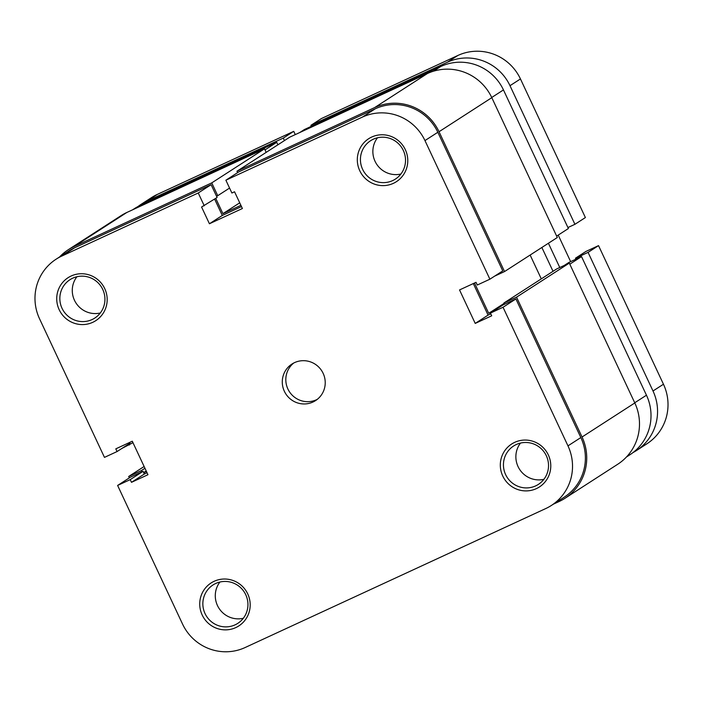 <?xml version="1.0" encoding="UTF-8"?>
<svg xmlns="http://www.w3.org/2000/svg" width="703" height="703" viewBox="0 0 703 703"><rect width="100%" height="100%" fill="white"/><g stroke="black" fill="none" stroke-linecap="round" stroke-linejoin="round"><path stroke-width="1.05" d="M553.34 504.192L559.175 501.494A48.955 48.05 -122.8 0 0 564.957 498.304A48.955 48.05 -122.8 0 0 582.049 437.002L516.538 297.167L569.307 263.107L556.697 268.933L503.937 302.993L504.508 304.223M564.957 498.304L617.726 464.252A48.955 48.05 -122.8 0 0 634.809 402.951L569.307 263.107M516.538 297.167L503.937 302.993M493.488 311.121L488.717 313.318L504.121 303.38M530.132 255.04L541.301 278.871M474.516 283.01L488.717 313.318M494.578 276.165L504.543 271.56L557.312 237.509L491.801 97.664A48.955 48.05 -122.8 0 0 427.406 73.525L289.724 137.173L236.955 171.233L374.646 107.577L427.406 73.525M504.543 271.56L439.041 131.725A48.955 48.05 -122.8 0 0 374.646 107.577M236.955 171.233L237.614 172.63M215.751 198.36L222.921 213.659L239.723 202.816M222.921 213.659L240.909 205.346M59.562 256.964A48.955 48.05 -122.8 0 1 68.27 249.723A48.955 48.05 -122.8 0 1 74.061 246.542L211.752 182.885L217.745 195.689L229.565 188.061M217.745 195.689L216.533 196.251M211.752 182.885L264.513 148.834L266.173 152.375M74.061 246.542L126.821 212.482L264.513 148.834M126.821 212.482A48.955 48.05 -122.8 0 0 121.03 215.672L68.27 249.723M121.76 448.523L132.964 442.67M129.299 445.043L128.798 443.98M143.693 472.618L146.224 470.984M143.772 472.794L146.488 471.537M129.343 477.873L128.684 476.476L141.294 470.641L144.959 468.277M141.294 470.641L141.865 471.88M128.684 476.476L144.124 466.502M514.71 442.336A25.563 25.097 57.2 0 1 548.34 454.946A25.563 25.097 57.2 0 1 536.389 488.62A25.563 25.097 57.2 0 1 502.759 476.019A25.563 25.097 57.2 0 1 514.71 442.336M535.668 485.878A22.848 22.426 -122.8 0 0 545.633 454.384A22.848 22.426 -122.8 0 0 513.594 446.01A22.848 22.426 -122.8 0 0 506.336 476.01A22.848 22.426 -122.8 0 0 535.668 485.878M214.116 581.302A25.563 25.097 57.2 0 1 247.746 593.912A25.563 25.097 57.2 0 1 235.804 627.586A25.563 25.097 57.2 0 1 202.174 614.976A25.563 25.097 57.2 0 1 214.116 581.302M235.083 624.844A22.848 22.426 -122.8 0 0 245.048 593.35A22.848 22.426 -122.8 0 0 213.009 584.966A22.848 22.426 -122.8 0 0 205.751 614.976A22.848 22.426 -122.8 0 0 235.083 624.844M371.702 137.05A25.563 25.097 57.2 0 1 405.332 149.66A25.563 25.097 57.2 0 1 393.381 183.342A25.563 25.097 57.2 0 1 359.76 170.732A25.563 25.097 57.2 0 1 371.702 137.05M392.669 180.592A22.848 22.426 -122.8 0 0 402.626 149.098A22.848 22.426 -122.8 0 0 370.586 140.723A22.848 22.426 -122.8 0 0 363.328 170.724A22.848 22.426 -122.8 0 0 392.669 180.592M71.117 276.015A25.563 25.097 57.2 0 1 104.738 288.625A25.563 25.097 57.2 0 1 92.796 322.299A25.563 25.097 57.2 0 1 59.166 309.689A25.563 25.097 57.2 0 1 71.117 276.015M92.075 319.557A22.848 22.426 -122.8 0 0 102.04 288.063A22.848 22.426 -122.8 0 0 70.001 279.68A22.848 22.426 -122.8 0 0 62.743 309.689A22.848 22.426 -122.8 0 0 92.075 319.557M312.976 402.019A21.758 21.354 -122.8 0 0 322.466 372.019A21.758 21.354 -122.8 0 0 291.956 364.04A21.758 21.354 -122.8 0 0 285.04 392.617A21.758 21.354 -122.8 0 0 312.976 402.019M293.757 363.003A21.758 21.354 -122.8 0 0 317.238 399.383M503.04 307.264L567.971 445.869L580.836 437.565L515.905 298.96L503.04 307.264L490.439 313.09L491.705 315.796L475.219 323.415L459.534 289.935L476.019 282.316L477.293 285.023L489.894 279.196L424.964 140.582A47.593 46.723 -122.8 0 0 362.361 117.111L225.883 180.205L238.748 171.901L375.226 108.807A47.593 46.723 57.2 0 1 437.828 132.278L424.964 140.582M56.143 259.17L69.008 250.866A47.593 46.723 57.2 0 1 74.632 247.772L211.111 184.678L198.246 192.982L61.776 256.077A47.593 46.723 -122.8 0 0 56.143 259.17A47.593 46.723 -122.8 0 0 39.535 318.767L104.466 457.381L117.067 451.554L115.802 448.848L132.287 441.22L147.964 474.71L131.487 482.328L130.213 479.622L117.612 485.448L182.543 624.053A47.593 46.723 -122.8 0 0 245.145 647.525L545.73 508.568A47.593 46.723 -122.8 0 0 551.363 505.466A47.593 46.723 -122.8 0 0 567.971 445.869M400.886 174.028A22.848 22.426 57.2 0 1 377.493 137.788M543.894 479.305A22.848 22.426 57.2 0 1 520.501 443.066M100.301 312.984A22.848 22.426 57.2 0 1 76.908 276.745M243.308 618.271A22.848 22.426 57.2 0 1 219.916 582.031M489.894 279.196L502.759 270.892L437.828 132.278M473.304 283.564L488.084 315.111L490.799 313.863M490.439 313.09L503.304 304.786L515.905 298.96M580.836 437.565A47.593 46.723 57.2 0 1 564.219 497.162L551.363 505.466M117.612 485.448L130.477 477.144L143.078 471.318L144.343 474.024L147.059 472.768M129.572 442.477L129.932 443.25L117.067 451.554M211.111 184.678L217.113 197.481L201.576 207.016L209.424 223.756L242.394 208.519L234.547 191.778L231.885 193.009L225.883 180.205M214.617 199.09L222.289 215.452L241.481 206.577M198.246 192.982L204.248 205.786M144.343 474.024L131.487 482.328M143.078 471.318L130.213 479.622M222.289 215.452L209.424 223.756M488.084 315.111L475.219 323.415M137.99 206.533A47.593 46.723 57.2 0 1 141.171 204.283A47.593 46.723 57.2 0 1 146.804 201.19L283.283 138.096L284.443 140.582M141.171 204.283L151.637 197.534A47.593 46.723 57.2 0 1 157.27 194.432L146.804 201.19M157.27 194.432L293.749 131.338L283.283 138.096M293.749 131.338L295.278 134.607M457.855 55.475L447.389 62.224A47.593 46.723 57.2 0 1 509.991 85.696L574.922 224.31L585.388 217.552L520.457 78.947A47.593 46.723 57.2 0 0 457.855 55.475L321.376 118.57L310.911 125.319L311.376 126.303M447.389 62.224L310.911 125.319M574.922 224.31L567.919 227.544M559.773 267.518L548.41 243.247M570.651 261.63L558.217 235.092M663.465 384.233L652.999 390.982A47.593 46.723 57.2 0 1 636.391 450.588L646.857 443.83A47.593 46.723 57.2 0 0 663.465 384.233L598.534 245.619L585.933 251.446L575.467 258.203L575.924 259.187M598.534 245.619L588.068 252.377L575.467 258.203M652.999 390.982L588.068 252.377M636.391 450.588A47.593 46.723 57.2 0 1 633.034 452.556M132.647 209.793L134.633 208.51A47.593 46.723 57.2 0 1 140.266 205.408L276.736 142.314L265.005 149.888M299.689 132.568L304.373 129.545L440.851 66.451A47.593 46.723 57.2 0 1 503.453 89.922L568.384 228.528L556.653 236.103M277.905 144.8L276.736 142.314M553.033 271.305L541.864 247.474M569.799 264.17L581.53 256.595L568.929 262.421L564.237 265.453M581.53 256.595L646.461 395.209A47.593 46.723 57.2 0 1 629.853 454.806L626.435 457.012M582.049 437.002L634.809 402.951M439.041 131.725L491.801 97.664M362.361 117.111L375.226 108.807M74.632 247.772L61.776 256.077M520.457 78.947L509.991 85.696M140.266 205.408L135.574 208.44M503.453 89.922L491.722 97.497M634.73 402.775L646.461 395.209M433.479 71.205L440.851 66.451"/></g></svg>
